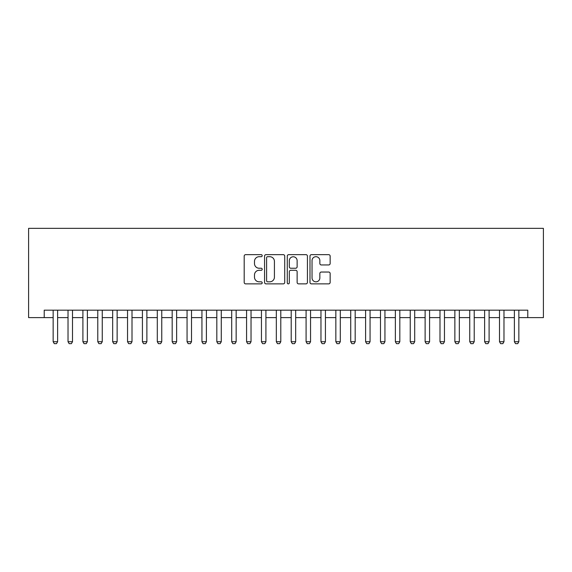 <?xml version="1.0" encoding="UTF-8"?>
<svg xmlns="http://www.w3.org/2000/svg" width="572" height="572" viewBox="0 0 572 572"><rect width="100%" height="100%" fill="white"/><g stroke="black" fill="none" stroke-linecap="round" stroke-linejoin="round"><path stroke-width="0.86" d="M262.198 255.677A1.022 1.022 0 0 0 261.175 254.654L245.653 254.654A1.459 1.459 0 0 0 244.194 256.12L244.194 282.404A1.459 1.459 0 0 0 245.653 283.869L261.175 283.869A1.022 1.022 0 0 0 262.198 282.847A1.022 1.022 0 0 0 261.175 281.824L259.166 281.824A4.676 4.676 0 0 1 254.49 277.148L254.49 274.96A4.676 4.676 0 0 1 259.166 270.284L261.175 270.284A1.022 1.022 0 0 0 262.198 269.262A1.022 1.022 0 0 0 261.175 268.239L259.166 268.239A4.676 4.676 0 0 1 254.49 263.563L254.49 261.375A4.676 4.676 0 0 1 259.166 256.699L261.175 256.699A1.022 1.022 0 0 0 262.198 255.677M328.678 264.95A1.459 1.459 0 0 0 330.144 263.492L330.144 256.12A1.459 1.459 0 0 0 328.678 254.654L311.447 254.654A1.459 1.459 0 0 0 309.988 256.12L309.988 282.404A1.459 1.459 0 0 0 311.447 283.869L328.678 283.869A1.459 1.459 0 0 0 330.144 282.404L330.144 273.495A1.459 1.459 0 0 0 328.678 272.036L321.307 272.036A1.459 1.459 0 0 0 319.848 273.495L319.848 277.913A3.904 3.904 0 0 1 315.937 281.824A3.904 3.904 0 0 1 312.033 277.913L312.033 260.61A3.904 3.904 0 0 1 315.937 256.699A3.904 3.904 0 0 1 319.848 260.61L319.848 263.492A1.459 1.459 0 0 0 321.307 264.95L328.678 264.95M44.223 317.617L44.223 310.181L527.777 310.181L527.777 317.617L543.4 317.617L543.4 228.342L28.6 228.342L28.6 317.617L53.153 317.617M284.72 256.12A1.459 1.459 0 0 0 283.262 254.654L266.03 254.654A1.459 1.459 0 0 0 264.571 256.12L264.571 282.404A1.459 1.459 0 0 0 266.03 283.869L283.262 283.869A1.459 1.459 0 0 0 284.72 282.404L284.72 256.12M288.738 254.654L305.97 254.654A1.459 1.459 0 0 1 307.429 256.12L307.429 282.404A1.459 1.459 0 0 1 305.97 283.869L298.598 283.869A1.459 1.459 0 0 1 297.133 282.404L297.133 271.743A1.459 1.459 0 0 0 295.674 270.284L290.783 270.284A1.459 1.459 0 0 0 289.325 271.743L289.325 282.847A1.022 1.022 0 0 1 288.302 283.869A1.022 1.022 0 0 1 287.28 282.847L287.28 256.12A1.459 1.459 0 0 1 288.738 254.654M57.615 317.617L68.025 317.617M72.494 317.617L82.904 317.617M87.373 317.617L97.783 317.617M102.252 317.617L112.663 317.617M117.131 317.617L127.542 317.617M132.003 317.617L142.421 317.617M146.882 317.617L157.3 317.617M161.762 317.617L172.179 317.617M176.641 317.617L187.058 317.617M191.52 317.617L201.937 317.617M206.399 317.617L216.817 317.617M221.278 317.617L231.696 317.617M236.157 317.617L246.575 317.617M251.037 317.617L261.447 317.617M265.916 317.617L276.326 317.617M280.795 317.617L291.205 317.617M295.674 317.617L306.084 317.617M310.553 317.617L320.963 317.617M325.425 317.617L335.843 317.617M340.304 317.617L350.722 317.617M355.183 317.617L365.601 317.617M370.063 317.617L380.48 317.617M384.942 317.617L395.359 317.617M399.821 317.617L410.238 317.617M414.7 317.617L425.118 317.617M429.579 317.617L439.997 317.617M444.458 317.617L454.869 317.617M459.337 317.617L469.748 317.617M474.217 317.617L484.627 317.617M489.096 317.617L499.506 317.617M503.975 317.617L514.385 317.617M518.847 317.617L527.777 317.617M267.632 256.699A1.022 1.022 0 0 0 266.609 257.722L266.609 280.802A1.022 1.022 0 0 0 267.632 281.824L269.755 281.824A4.676 4.676 0 0 0 274.424 277.148L274.424 261.375A4.676 4.676 0 0 0 269.755 256.699L267.632 256.699M297.133 260.682A3.904 3.904 0 0 0 293.229 256.778A3.904 3.904 0 0 0 289.325 260.682L289.325 266.781A1.459 1.459 0 0 0 290.783 268.239L295.674 268.239A1.459 1.459 0 0 0 297.133 266.781L297.133 260.682M57.615 310.181L57.615 341.72L56.499 343.658L54.269 343.658L53.153 341.72L53.153 310.181M53.153 341.72L57.615 341.72M72.494 310.181L72.494 341.72L71.378 343.658L69.148 343.658L68.025 341.72L68.025 310.181M68.025 341.72L72.494 341.72M87.373 310.181L87.373 341.72L86.258 343.658L84.02 343.658L82.904 341.72L82.904 310.181M82.904 341.72L87.373 341.72M102.252 310.181L102.252 341.72L101.137 343.658L98.899 343.658L97.783 341.72L97.783 310.181M97.783 341.72L102.252 341.72M117.131 310.181L117.131 341.72L116.009 343.658L113.778 343.658L112.663 341.72L112.663 310.181M112.663 341.72L117.131 341.72M132.003 310.181L132.003 341.72L130.888 343.658L128.657 343.658L127.542 341.72L127.542 310.181M127.542 341.72L132.003 341.72M146.882 310.181L146.882 341.72L145.767 343.658L143.536 343.658L142.421 341.72L142.421 310.181M142.421 341.72L146.882 341.72M161.762 310.181L161.762 341.72L160.646 343.658L158.415 343.658L157.3 341.72L157.3 310.181M157.3 341.72L161.762 341.72M176.641 310.181L176.641 341.72L175.525 343.658L173.295 343.658L172.179 341.72L172.179 310.181M172.179 341.72L176.641 341.72M191.52 310.181L191.52 341.72L190.405 343.658L188.174 343.658L187.058 341.72L187.058 310.181M187.058 341.72L191.52 341.72M206.399 310.181L206.399 341.72L205.284 343.658L203.053 343.658L201.937 341.72L201.937 310.181M201.937 341.72L206.399 341.72M221.278 310.181L221.278 341.72L220.163 343.658L217.932 343.658L216.817 341.72L216.817 310.181M216.817 341.72L221.278 341.72M236.157 310.181L236.157 341.72L235.042 343.658L232.811 343.658L231.696 341.72L231.696 310.181M231.696 341.72L236.157 341.72M251.037 310.181L251.037 341.72L249.921 343.658L247.69 343.658L246.575 341.72L246.575 310.181M246.575 341.72L251.037 341.72M265.916 310.181L265.916 341.72L264.8 343.658L262.569 343.658L261.447 341.72L261.447 310.181M261.447 341.72L265.916 341.72M280.795 310.181L280.795 341.72L279.679 343.658L277.441 343.658L276.326 341.72L276.326 310.181M276.326 341.72L280.795 341.72M295.674 310.181L295.674 341.72L294.559 343.658L292.321 343.658L291.205 341.72L291.205 310.181M291.205 341.72L295.674 341.72M310.553 310.181L310.553 341.72L309.431 343.658L307.2 343.658L306.084 341.72L306.084 310.181M306.084 341.72L310.553 341.72M325.425 310.181L325.425 341.72L324.31 343.658L322.079 343.658L320.963 341.72L320.963 310.181M320.963 341.72L325.425 341.72M340.304 310.181L340.304 341.72L339.189 343.658L336.958 343.658L335.843 341.72L335.843 310.181M335.843 341.72L340.304 341.72M355.183 310.181L355.183 341.72L354.068 343.658L351.837 343.658L350.722 341.72L350.722 310.181M350.722 341.72L355.183 341.72M370.063 310.181L370.063 341.72L368.947 343.658L366.716 343.658L365.601 341.72L365.601 310.181M365.601 341.72L370.063 341.72M384.942 310.181L384.942 341.72L383.826 343.658L381.596 343.658L380.48 341.72L380.48 310.181M380.48 341.72L384.942 341.72M399.821 310.181L399.821 341.72L398.705 343.658L396.475 343.658L395.359 341.72L395.359 310.181M395.359 341.72L399.821 341.72M414.7 310.181L414.7 341.72L413.585 343.658L411.354 343.658L410.238 341.72L410.238 310.181M410.238 341.72L414.7 341.72M429.579 310.181L429.579 341.72L428.464 343.658L426.233 343.658L425.118 341.72L425.118 310.181M425.118 341.72L429.579 341.72M444.458 310.181L444.458 341.72L443.343 343.658L441.112 343.658L439.997 341.72L439.997 310.181M439.997 341.72L444.458 341.72M459.337 310.181L459.337 341.72L458.222 343.658L455.991 343.658L454.869 341.72L454.869 310.181M454.869 341.72L459.337 341.72M474.217 310.181L474.217 341.72L473.101 343.658L470.863 343.658L469.748 341.72L469.748 310.181M469.748 341.72L474.217 341.72M489.096 310.181L489.096 341.72L487.98 343.658L485.742 343.658L484.627 341.72L484.627 310.181M484.627 341.72L489.096 341.72M503.975 310.181L503.975 341.72L502.852 343.658L500.622 343.658L499.506 341.72L499.506 310.181M499.506 341.72L503.975 341.72M518.847 310.181L518.847 341.72L517.731 343.658L515.501 343.658L514.385 341.72L514.385 310.181M514.385 341.72L518.847 341.72"/></g></svg>
